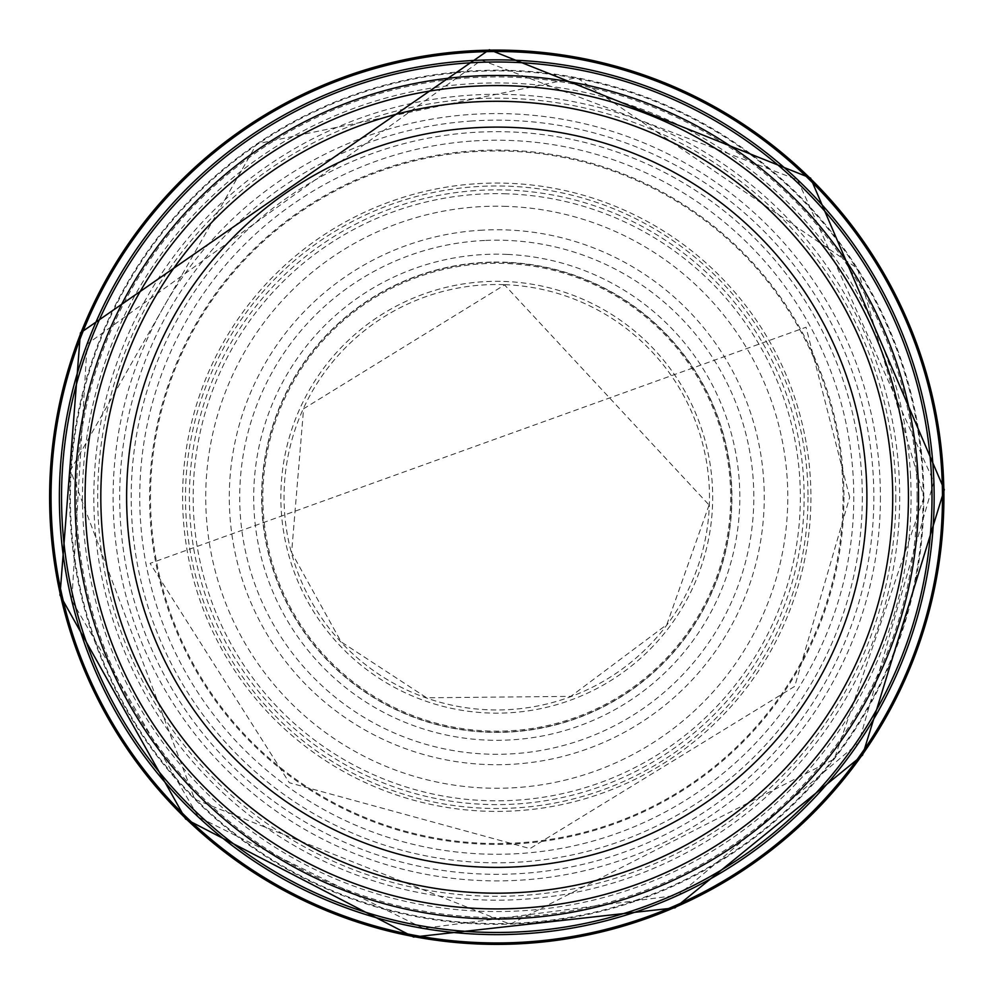 <?xml version="1.0" encoding="UTF-8"?>
<svg xmlns="http://www.w3.org/2000/svg" width="994" height="994" viewBox="0 0 994 994"><rect width="100%" height="100%" fill="white"/><g stroke="black" fill="none" stroke-linecap="round" stroke-linejoin="round"><path stroke-width="0.75" stroke-dasharray="4.97 3.73" d="M892.711 497.236A395.96 395.96 0 0 1 298.784 840.141A395.96 395.96 0 0 1 298.784 154.331A395.96 395.96 0 0 1 892.711 497.236M730.677 497.236A233.913 233.913 0 0 1 379.807 699.813A233.913 233.913 0 0 1 379.807 294.659A233.913 233.913 0 0 1 730.677 497.236M808.023 497.236A311.259 311.259 0 0 1 341.128 766.796A311.259 311.259 0 0 1 341.128 227.676A311.259 311.259 0 0 1 808.023 497.236M843.943 497.236A347.192 347.192 0 0 1 323.174 797.909A347.192 347.192 0 0 1 323.174 196.563A347.192 347.192 0 0 1 843.943 497.236M895.83 497.236A399.066 399.066 0 0 1 297.231 842.837A399.066 399.066 0 0 1 297.231 151.635A399.066 399.066 0 0 1 895.83 497.236M918.543 497.236A421.779 421.779 0 0 1 285.874 862.506A421.779 421.779 0 0 1 285.874 131.966A421.779 421.779 0 0 1 918.543 497.236M910.529 475.89A414.312 414.312 0 0 0 475.53 83.471A414.312 414.312 0 0 0 82.999 518.508A414.312 414.312 0 0 0 518.073 911.001A414.312 414.312 0 0 0 910.529 475.89M471.976 120.982A377.074 377.074 0 0 0 120.498 522.061A377.074 377.074 0 0 0 521.626 873.502A377.074 377.074 0 0 0 873.018 472.336A377.074 377.074 0 0 0 471.976 120.982M475.467 190.6A307.382 307.382 0 0 0 190.127 518.557A307.382 307.382 0 0 0 518.11 803.873A307.382 307.382 0 0 0 803.4 475.865A307.382 307.382 0 0 0 475.467 190.6M482.749 230.123A267.485 267.485 0 0 0 229.651 511.276A267.485 267.485 0 0 0 510.829 764.349A267.485 267.485 0 0 0 763.877 483.146A267.485 267.485 0 0 0 482.749 230.123M484.65 240.473A257.048 257.048 0 0 0 240.001 509.375A257.048 257.048 0 0 0 508.916 753.999A257.048 257.048 0 0 0 753.527 485.06A257.048 257.048 0 0 0 484.65 240.473M491.297 262.143A235.156 235.156 0 0 0 261.671 502.728A235.156 235.156 0 0 0 502.268 732.329A235.156 235.156 0 0 0 731.857 491.707A235.156 235.156 0 0 0 491.297 262.143M500.218 281.352A215.922 215.922 0 0 0 280.867 493.807A215.922 215.922 0 0 0 493.347 713.133A215.922 215.922 0 0 0 712.648 500.641A215.922 215.922 0 0 0 500.218 281.352M507.437 254.414A243.058 243.058 0 0 0 253.942 486.588A243.058 243.058 0 0 0 486.128 740.07A243.058 243.058 0 0 0 739.586 507.847A243.058 243.058 0 0 0 507.437 254.414M506.654 206.379A291.031 291.031 0 0 0 205.895 487.383A291.031 291.031 0 0 0 486.923 788.105A291.031 291.031 0 0 0 787.633 507.052A291.031 291.031 0 0 0 506.654 206.379M506.443 193.805A303.592 303.592 0 0 0 193.321 487.582A303.592 303.592 0 0 0 487.135 800.679A303.592 303.592 0 0 0 800.207 506.841A303.592 303.592 0 0 0 506.443 193.805M503.56 151.013A346.285 346.285 0 0 0 150.541 490.477A346.285 346.285 0 0 0 490.03 843.459A346.285 346.285 0 0 0 842.987 503.933A346.285 346.285 0 0 0 503.56 151.013M498.193 94.306A402.93 402.93 0 0 0 93.834 495.844A402.93 402.93 0 0 0 495.41 900.166A402.93 402.93 0 0 0 899.694 498.553A402.93 402.93 0 0 0 498.193 94.306M862.32 497.236A365.556 365.556 0 0 1 313.98 813.825A365.556 365.556 0 0 1 313.98 180.66A365.556 365.556 0 0 1 862.32 497.236M880.423 497.236A383.659 383.659 0 0 1 304.934 829.493A383.659 383.659 0 0 1 304.934 164.979A383.659 383.659 0 0 1 880.423 497.236M917.077 497.236A420.313 420.313 0 0 1 286.607 861.239A420.313 420.313 0 0 1 286.607 133.233A420.313 420.313 0 0 1 917.077 497.236M923.824 497.236A427.06 427.06 0 0 1 283.228 867.091A427.06 427.06 0 0 1 283.228 127.394A427.06 427.06 0 0 1 923.824 497.236M471.193 141.123A357.032 357.032 0 0 0 140.651 522.844A357.032 357.032 0 0 0 522.397 853.349A357.032 357.032 0 0 0 852.864 471.566A357.032 357.032 0 0 0 471.193 141.123M474.237 183.878A314.166 314.166 0 0 0 183.405 519.8A314.166 314.166 0 0 0 519.353 810.595A314.166 314.166 0 0 0 810.11 474.623A314.166 314.166 0 0 0 474.237 183.878M503.97 284.632A212.728 212.728 0 0 0 284.16 490.054A212.728 212.728 0 0 0 489.595 709.84A212.728 212.728 0 0 0 709.368 504.38A212.728 212.728 0 0 0 503.97 284.632M507.574 262.578A234.919 234.919 0 0 0 262.093 486.451A234.919 234.919 0 0 0 485.991 731.907A234.919 234.919 0 0 0 731.435 507.984A234.919 234.919 0 0 0 507.574 262.578M495.223 70.872A426.364 426.364 0 0 0 70.4 498.814A426.364 426.364 0 0 0 498.379 923.6A426.364 426.364 0 0 0 923.128 495.584A426.364 426.364 0 0 0 495.223 70.872M849.684 497.236L806.022 327.225L150.094 563.374L289.329 782.75L529.976 848.59L794.74 686.345L849.684 497.236M923.923 497.236L834.289 759.056L510.183 924.196L194.712 799.288L70.437 470.423L256.663 143.944L576.806 77.644L857.437 268.355L923.923 497.236M709.082 505.002L666.825 624.592L570.829 696.372L426.612 697.776L341.128 641.863L291.615 552.502L303.592 408.782L504.579 284.93L709.082 505.002M933.838 481.829L858.779 742.63L678.231 895.159L423.382 928.384L198.552 817.143L71.829 600.674L87.099 344.123L481.481 60.162L797.61 179.815L933.838 481.829"/><path stroke-width="1.49" d="M918.543 497.236A421.779 421.779 0 0 1 285.874 862.506A421.779 421.779 0 0 1 285.874 131.966A421.779 421.779 0 0 1 918.543 497.236M892.711 497.236A395.96 395.96 0 0 1 298.784 840.141A395.96 395.96 0 0 1 298.784 154.331A395.96 395.96 0 0 1 892.711 497.236A395.96 395.96 0 0 1 298.784 840.141A395.96 395.96 0 0 1 298.784 154.331A395.96 395.96 0 0 1 892.711 497.236M931.639 479.642A435.223 435.223 0 0 0 479.282 62.361A435.223 435.223 0 0 0 61.889 514.755A435.223 435.223 0 0 0 514.32 932.111A435.223 435.223 0 0 0 931.639 479.642M487.47 51.626A445.71 445.71 0 0 0 51.141 506.58A445.71 445.71 0 0 0 506.145 942.859A445.71 445.71 0 0 0 942.374 487.818A445.71 445.71 0 0 0 487.47 51.626M480.984 60.137A437.385 437.385 0 0 0 59.665 513.066A437.385 437.385 0 0 0 512.618 934.335A437.385 437.385 0 0 0 933.863 481.332A437.385 437.385 0 0 0 480.984 60.137M908.429 497.236A411.665 411.665 0 0 1 290.931 853.759A411.665 411.665 0 0 1 290.931 140.726A411.665 411.665 0 0 1 908.429 497.236M866.892 497.236A370.128 370.128 0 0 1 311.694 817.789A370.128 370.128 0 0 1 311.694 176.696A370.128 370.128 0 0 1 866.892 497.236M488.576 50.172A447.138 447.138 0 0 0 49.7 505.474A447.138 447.138 0 0 0 505.039 944.3A447.138 447.138 0 0 0 943.828 488.924A447.138 447.138 0 0 0 488.576 50.172M944.3 489.669L862.606 755.129L674.988 907.833L413.591 937.044L185.605 819.006L59.988 595.108L80.427 332.878L489.321 49.7L810.57 178.063L944.3 489.669"/></g></svg>
